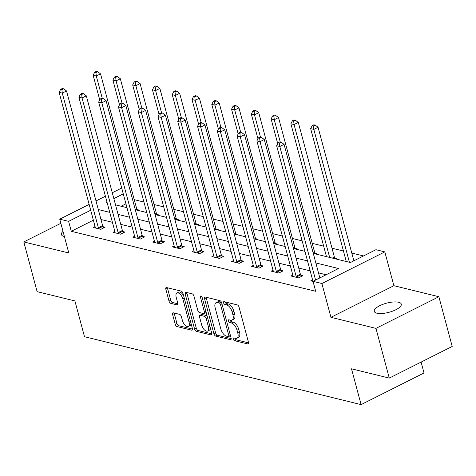 <?xml version="1.0" encoding="UTF-8"?>
<svg xmlns="http://www.w3.org/2000/svg" width="476" height="476" viewBox="0 0 476 476"><rect width="100%" height="100%" fill="white"/><g stroke="black" fill="none" stroke-linecap="round" stroke-linejoin="round"><path stroke-width="0.71" d="M233.288 339.108A1.505 0.738 -116.7 0 0 234.519 340.691L247.74 343.934A2.148 1.059 -116.7 0 0 248.186 343.898A2.148 1.059 -116.7 0 0 248.466 342.286L239.047 307.151A2.148 1.059 -116.7 0 0 237.28 304.896L224.059 301.647A1.505 0.738 -116.7 0 0 223.75 301.671A1.505 0.738 -116.7 0 0 223.553 302.801A1.505 0.738 -116.7 0 0 224.791 304.384L226.505 304.801A6.866 3.386 -116.7 0 1 232.157 312.024L232.942 314.951A6.866 3.386 -116.7 0 1 232.05 320.116A6.866 3.386 -116.7 0 1 230.634 320.223L228.926 319.801A1.505 0.738 -116.7 0 0 228.617 319.824A1.505 0.738 -116.7 0 0 228.42 320.955A1.505 0.738 -116.7 0 0 229.658 322.538L231.366 322.954A6.866 3.386 -116.7 0 1 237.024 330.177L237.81 333.111A6.866 3.386 -116.7 0 1 236.911 338.269A6.866 3.386 -116.7 0 1 235.501 338.377L233.787 337.96A1.505 0.738 -116.7 0 0 233.478 337.984A1.505 0.738 -116.7 0 0 233.288 339.108M234.983 338.252A1.505 0.738 -116.7 0 0 234.983 338.257A1.505 0.738 -116.7 0 0 236.221 339.834L248.561 342.863M225.255 301.945L225.255 301.945A1.505 0.738 -116.7 0 0 226.493 303.527L228.206 303.95L226.505 304.801M230.122 320.098L230.122 320.098A1.505 0.738 -116.7 0 0 231.36 321.681L233.067 322.103L231.366 322.954M63.016 231.39A13.994 4.718 -15 0 0 61.392 234.561A13.994 4.718 -15 0 0 64.028 236.411A13.994 4.718 -15 0 0 64.385 236.489M376.885 313.202A13.994 4.718 -15 0 0 392.617 311.137A13.994 4.718 -15 0 0 401.292 304.11A13.994 4.718 -15 0 0 398.656 302.26A13.994 4.718 -15 0 0 382.918 304.331A13.994 4.718 -15 0 0 374.249 311.352A13.994 4.718 -15 0 0 376.885 313.202M173.318 312.809A2.148 1.059 -116.7 0 0 172.877 312.845A2.148 1.059 -116.7 0 0 172.598 314.457L175.239 324.317A2.148 1.059 -116.7 0 0 177.007 326.572L191.685 330.177A2.148 1.059 -116.7 0 0 192.125 330.142A2.148 1.059 -116.7 0 0 192.405 328.529L182.992 293.394A2.148 1.059 -116.7 0 0 181.225 291.133L166.54 287.534A2.148 1.059 -116.7 0 0 166.1 287.563A2.148 1.059 -116.7 0 0 165.821 289.176L169.01 301.088A2.148 1.059 -116.7 0 0 170.783 303.343L177.066 304.884A2.148 1.059 -116.7 0 0 177.506 304.848A2.148 1.059 -116.7 0 0 177.786 303.236L176.203 297.333A5.742 2.826 -116.7 0 1 176.953 293.02A5.742 2.826 -116.7 0 1 182.861 298.97L189.055 322.097A5.742 2.826 -116.7 0 1 188.312 326.411A5.742 2.826 -116.7 0 1 182.403 320.467L181.368 316.611A2.148 1.059 -116.7 0 0 179.601 314.35L173.318 312.809M93.367 220.186L71.281 231.294L68.615 221.352L59.744 219.174L89.137 204.394M389.279 378.093L375.957 328.375L438.878 296.732L452.2 346.451L389.279 378.093L351.502 368.817L361.094 404.612L84.49 336.716L74.899 300.921L37.122 291.651L23.8 241.933L68.8 252.982L59.744 219.174M438.878 296.732L393.878 285.689L330.957 317.325L375.957 328.375M330.957 317.325L321.895 283.517L313.024 281.34L338.531 268.518L315.838 262.942M71.281 231.294L315.689 291.288L313.024 281.34M213.932 333.813A2.148 1.059 -116.7 0 0 215.699 336.068L230.384 339.674A2.148 1.059 -116.7 0 0 230.824 339.638A2.148 1.059 -116.7 0 0 231.104 338.025L221.691 302.891A2.148 1.059 -116.7 0 0 219.924 300.636L205.239 297.03A2.148 1.059 -116.7 0 0 204.799 297.066A2.148 1.059 -116.7 0 0 204.519 298.678L213.932 333.813L215.634 332.956A2.148 1.059 -116.7 0 0 217.401 335.217L231.205 338.603M211.035 334.925L196.356 331.32A2.148 1.059 -116.7 0 1 194.583 329.065L185.17 293.93A2.148 1.059 -116.7 0 1 185.45 292.318A2.148 1.059 -116.7 0 1 185.89 292.282L192.173 293.823A2.148 1.059 -116.7 0 1 193.946 296.078L197.76 310.328A2.148 1.059 -116.7 0 0 199.527 312.589L203.698 313.613A2.148 1.059 -116.7 0 0 204.139 313.577A2.148 1.059 -116.7 0 0 204.418 311.964L200.444 297.131A1.505 0.738 -116.7 0 1 200.64 296.001A1.505 0.738 -116.7 0 1 202.187 297.56L211.755 333.277A2.148 1.059 -116.7 0 1 211.475 334.89A2.148 1.059 -116.7 0 1 211.035 334.925L211.766 334.557M60.851 223.303L23.8 241.933M361.094 404.612L424.015 372.976L421.099 362.093M326.12 274.759L318.498 272.885M310.168 270.844L298.726 268.036M290.39 265.989L278.948 263.18M270.618 261.134L259.17 258.325M250.84 256.278L239.398 253.47M231.062 251.423L219.62 248.615M211.29 246.574L199.849 243.766M191.513 241.719L180.071 238.91M171.735 236.864L160.293 234.055M151.963 232.008L140.521 229.2M132.185 227.153L120.743 224.345M112.407 222.304L100.966 219.49M312.601 279.936L310.774 280.852L313.041 281.411M292.829 275.08L291.003 276.003L298.607 277.865L302.861 275.729L300.808 275.223M273.051 270.225L271.225 271.147L278.829 273.016L283.083 270.874L281.03 270.374M253.274 265.376L251.447 266.292L259.057 268.161L263.305 266.019L261.253 265.519M233.502 260.521L231.675 261.437L239.279 263.305L243.534 261.169L241.481 260.664M213.724 255.666L211.897 256.582L219.507 258.45L223.756 256.314L221.703 255.808M193.952 250.81L192.125 251.727L199.73 253.595L203.978 251.459L201.931 250.953M174.174 245.955L172.348 246.877L179.952 248.74L184.206 246.604L182.153 246.098M154.397 241.1L152.57 242.022L160.18 243.89L164.428 241.749L162.375 241.249M134.625 236.251L132.798 237.167L140.402 239.035L144.656 236.893L142.604 236.393M114.847 231.395L113.02 232.312L120.624 234.18L124.879 232.044L122.826 231.538M95.069 226.54L93.242 227.457L100.852 229.325L105.101 227.189L103.048 226.683M363.527 255.945L351.782 253.059M343.446 251.019L332.004 248.21M323.674 246.163L312.232 243.355M302.135 240.874L292.454 238.5M282.363 236.025L272.677 233.645M262.585 231.169L252.905 228.789M242.808 226.314L233.127 223.934M223.036 221.459L213.349 219.085M203.258 216.604L193.577 214.23M183.486 211.749L173.799 209.375M163.708 206.899L154.022 204.519M143.93 202.044L134.25 199.664M125.932 203.811L121.106 206.239M336.104 259.009L336.871 258.629L334.818 258.123M316.326 254.16L317.093 253.773L315.041 253.268M296.554 249.305L297.316 248.918L295.269 248.412M276.776 244.45L277.544 244.063L275.491 243.563M257.004 239.595L257.766 239.208L255.713 238.708M237.226 234.739L237.994 234.359L235.941 233.853M217.449 229.89L218.216 229.503L216.163 228.998M197.677 225.035L198.438 224.648L196.386 224.142M177.899 220.18L178.667 219.793L176.614 219.293M158.121 215.325L158.889 214.938L156.836 214.438M138.349 210.469L139.111 210.089L137.064 209.583M313.279 253.41L350.437 262.532L375.945 249.704L384.816 251.881L321.895 283.517M393.878 285.689L384.816 251.881M95.997 200.943L105.416 196.207M112.276 192.756L121.701 188.02M90.702 210.243L68.615 221.352M307.502 260.902L296.06 258.093M287.724 256.046L276.282 253.238M267.952 251.191L256.51 248.383M248.174 246.336L236.733 243.528M228.403 241.481L216.955 238.672M208.625 236.626L197.183 233.817M188.847 231.776L177.405 228.968M169.075 226.921L157.627 224.113M149.297 222.066L137.856 219.257M129.52 217.211L118.078 214.402M109.748 212.355L98.306 209.547M106.987 202.056L106.029 202.538L107.189 202.824M115.525 204.87L126.967 207.679M135.297 209.726L146.745 212.534M155.075 214.575L166.517 217.383M174.853 219.43L186.294 222.238M194.625 224.285L206.066 227.094M214.402 229.14L225.844 231.949M234.18 233.996L245.622 236.804M253.952 238.845L265.394 241.653M273.73 243.7L285.172 246.508M293.508 248.555L304.949 251.364M123.266 193.869L113.847 198.605M236.911 338.269L238.613 337.413A6.866 3.386 -116.7 0 0 239.511 332.254L237.81 333.111M233.067 322.103A6.866 3.386 -116.7 0 1 238.726 329.327L239.511 332.254M232.05 320.116L233.752 319.259A6.866 3.386 -116.7 0 0 234.644 314.1L232.942 314.951M228.206 303.95A6.866 3.386 -116.7 0 1 233.859 311.173L234.644 314.1M206.12 297.244A2.148 1.059 -116.7 0 0 206.221 297.821L215.634 332.956M228.284 336.603A1.505 0.738 -116.7 0 0 228.593 336.58A1.505 0.738 -116.7 0 0 228.789 335.455L220.525 304.61A1.505 0.738 -116.7 0 0 219.287 303.034L217.484 302.587A6.866 3.386 -116.7 0 0 216.068 302.7A6.866 3.386 -116.7 0 0 215.176 307.859L220.822 328.94A6.866 3.386 -116.7 0 0 226.481 336.163L228.284 336.603M229.985 335.753A1.505 0.738 -116.7 0 0 230.295 335.729A1.505 0.738 -116.7 0 0 230.449 335.58M221.596 302.593A1.505 0.738 -116.7 0 0 220.989 302.177L219.287 303.034M216.068 302.7L217.77 301.844A6.866 3.386 -116.7 0 1 219.186 301.73L220.989 302.177M211.856 333.854L198.052 330.463L196.356 331.32M186.77 292.496A2.148 1.059 -116.7 0 0 186.872 293.073L196.285 328.208A2.148 1.059 -116.7 0 0 198.052 330.463M204.139 313.577L205.84 312.72A2.148 1.059 -116.7 0 0 206.15 312.345M201.723 325.114A5.742 2.826 -116.7 0 0 207.631 331.064A5.742 2.826 -116.7 0 0 208.381 326.75L206.197 318.599A2.148 1.059 -116.7 0 0 204.43 316.344L200.259 315.32A2.148 1.059 -116.7 0 0 199.819 315.356A2.148 1.059 -116.7 0 0 199.539 316.968L201.723 325.114M207.631 331.064L209.333 330.207A5.742 2.826 -116.7 0 0 210.356 328.059M207.221 316.356A2.148 1.059 -116.7 0 0 206.132 315.487L204.43 316.344M199.819 315.356L201.521 314.499A2.148 1.059 -116.7 0 1 201.961 314.463L206.132 315.487M188.312 326.411L190.007 325.554A5.742 2.826 -116.7 0 0 191.037 323.412M183.635 295.786A5.742 2.826 -116.7 0 0 178.655 292.163L176.953 293.02M167.421 287.748A2.148 1.059 -116.7 0 0 167.522 288.325L170.711 300.231A2.148 1.059 -116.7 0 0 172.479 302.486L177.887 303.813M174.198 313.024A2.148 1.059 -116.7 0 0 174.293 313.601L176.935 323.46A2.148 1.059 -116.7 0 0 178.702 325.715L192.506 329.106M353.858 260.812L318.075 127.27L313.821 129.407L310.655 128.633L346.26 261.502M349.426 262.282L313.821 129.407L313.458 125.95L315.154 125.093L313.886 124.783L312.191 125.634L313.458 125.95M310.655 128.633L312.191 125.634M315.154 125.093L318.075 127.27M319.848 277.913L284.065 144.371L279.811 146.513L315.594 280.049M279.442 143.05L281.143 142.193L279.876 141.884L278.174 142.74L279.442 143.05L279.811 146.513L276.645 145.733L312.72 280.364A2.19 1.077 -116.7 0 1 312.827 281.084L312.827 281.358M284.065 144.371L281.143 142.193M278.174 142.74L276.645 145.733M335.14 258.777L334.664 257.813A2.19 1.077 63.3 0 1 334.372 257.046L298.297 122.415L294.049 124.551L290.878 123.778L326.482 256.653M329.654 257.427L294.049 124.551L293.68 121.094L295.382 120.238L294.114 119.928L292.413 120.785L293.68 121.094M290.878 123.778L292.413 120.785M295.382 120.238L298.297 122.415M315.362 253.922L314.886 252.958A2.19 1.077 63.3 0 1 314.6 252.197L278.525 117.56L274.271 119.702L271.106 118.923L277.722 143.627M280.239 141.973L274.271 119.702L273.902 116.239L275.604 115.382L274.337 115.073L272.635 115.93L273.902 116.239M271.106 118.923L272.635 115.93M275.604 115.382L278.525 117.56M296.114 276.288L300.362 274.152L264.287 139.516L260.039 141.658L296.114 276.288A2.19 1.077 -116.7 0 0 296.399 277.056L296.554 277.365M259.67 138.195L261.372 137.338L260.104 137.029L258.403 137.885L259.67 138.195L260.039 141.658L256.867 140.878L292.942 275.509A2.19 1.077 -116.7 0 1 293.049 276.229L293.055 276.502M300.362 274.152A2.19 1.077 -116.7 0 0 300.654 274.914L301.415 276.455M264.287 139.516L261.372 137.338M258.403 137.885L256.867 140.878M276.336 271.433L280.59 269.297L244.515 134.666L240.261 136.802L276.336 271.433A2.19 1.077 -116.7 0 0 276.627 272.201L276.782 272.51M239.892 133.339L241.594 132.489L240.326 132.173L238.625 133.03L239.892 133.339L240.261 136.802L237.09 136.023L273.164 270.654A2.19 1.077 -116.7 0 1 273.272 271.374L273.278 271.647M280.59 269.297A2.19 1.077 -116.7 0 0 280.876 270.059L281.637 271.6M244.515 134.666L241.594 132.489M238.625 133.03L237.09 136.023M295.59 249.067L295.114 248.103A2.19 1.077 63.3 0 1 294.822 247.341L258.748 112.711L254.499 114.847L251.328 114.067L257.944 138.772M260.467 137.118L254.499 114.847L254.13 111.384L255.826 110.533L254.559 110.218L252.863 111.075L254.13 111.384M251.328 114.067L252.863 111.075M255.826 110.533L258.748 112.711M275.812 244.212L275.336 243.254A2.19 1.077 63.3 0 1 275.045 242.486L238.97 107.856L234.722 109.992L231.55 109.212L238.173 133.917M240.689 132.263L234.722 109.992L234.353 106.529L236.054 105.678L234.787 105.363L233.085 106.219L234.353 106.529M231.55 109.212L233.085 106.219M236.054 105.678L238.97 107.856M256.034 239.357L255.564 238.399A2.19 1.077 63.3 0 1 255.273 237.631L219.198 103L214.944 105.136L211.778 104.357L218.395 129.061M220.912 127.413L214.944 105.136L214.575 101.68L216.277 100.823L215.009 100.513L213.308 101.364L214.575 101.68M211.778 104.357L213.308 101.364M216.277 100.823L219.198 103M256.558 266.578L260.812 264.442L224.737 129.811L220.483 131.947L256.558 266.578A2.19 1.077 -116.7 0 0 256.85 267.345L257.004 267.655M220.12 128.49L221.816 127.633L220.549 127.324L218.847 128.175L220.12 128.49L220.483 131.947L217.318 131.168L253.393 265.804A2.19 1.077 -116.7 0 1 253.5 266.524L253.5 266.798M260.812 264.442A2.19 1.077 -116.7 0 0 261.104 265.209L261.86 266.75M224.737 129.811L221.816 127.633M218.847 128.175L217.318 131.168M236.786 261.729L241.035 259.587L204.96 124.956L200.711 127.092L236.786 261.729A2.19 1.077 -116.7 0 0 237.078 262.49L237.226 262.8M200.342 123.635L202.044 122.778L200.777 122.469L199.075 123.32L200.342 123.635L200.711 127.092L197.54 126.313L233.615 260.949A2.19 1.077 -116.7 0 1 233.722 261.669L233.728 261.943M241.035 259.587A2.19 1.077 -116.7 0 0 241.326 260.354L242.088 261.895M204.96 124.956L202.044 122.778M199.075 123.32L197.54 126.313M217.008 256.873L221.263 254.731L185.188 120.101L180.934 122.237L217.008 256.873A2.19 1.077 -116.7 0 0 217.3 257.635L217.455 257.944M180.565 118.78L182.266 117.923L180.999 117.614L179.297 118.47L180.565 118.78L180.934 122.237L177.768 121.463L213.837 256.094A2.19 1.077 -116.7 0 1 213.95 256.814L213.95 257.088M221.263 254.731A2.19 1.077 -116.7 0 0 221.548 255.499L222.31 257.04M185.188 120.101L182.266 117.923M179.297 118.47L177.768 121.463M197.231 252.018L201.485 249.882L165.41 115.246L161.162 117.388L197.231 252.018A2.19 1.077 -116.7 0 0 197.522 252.78L197.677 253.095M160.793 113.925L162.489 113.068L161.221 112.758L159.525 113.615L160.793 113.925L161.162 117.388L157.99 116.608L194.065 251.239A2.19 1.077 -116.7 0 1 194.172 251.959L194.172 252.232M201.485 249.882A2.19 1.077 -116.7 0 0 201.776 250.644L202.538 252.185M165.41 115.246L162.489 113.068M159.525 113.615L157.99 116.608M177.459 247.163L181.707 245.027L145.632 110.39L141.384 112.532L177.459 247.163A2.19 1.077 -116.7 0 0 177.75 247.931L177.899 248.24M141.015 109.069L142.717 108.219L141.449 107.903L139.748 108.76L141.015 109.069L141.384 112.532L138.213 111.753L174.287 246.384A2.19 1.077 -116.7 0 1 174.394 247.103L174.4 247.377M181.707 245.027A2.19 1.077 -116.7 0 0 181.999 245.789L182.76 247.33M145.632 110.39L142.717 108.219M139.748 108.76L138.213 111.753M157.681 242.308L161.935 240.172L125.86 105.541L121.606 107.677L157.681 242.308A2.19 1.077 -116.7 0 0 157.972 243.075L158.127 243.385M121.237 104.214L122.939 103.363L121.672 103.048L119.97 103.905L121.237 104.214L121.606 107.677L118.441 106.898L154.516 241.534A2.19 1.077 -116.7 0 1 154.623 242.254L154.623 242.522M161.935 240.172A2.19 1.077 -116.7 0 0 162.227 240.939L162.982 242.474M125.86 105.541L122.939 103.363M119.97 103.905L118.441 106.898M137.909 237.453L142.157 235.317L106.083 100.686L101.834 102.822L137.909 237.453A2.19 1.077 -116.7 0 0 138.195 238.22L138.349 238.53M101.465 99.365L103.167 98.508L101.894 98.199L100.198 99.05L101.465 99.365L101.834 102.822L98.663 102.042L134.738 236.679A2.19 1.077 -116.7 0 1 134.845 237.399L134.851 237.673M142.157 235.317A2.19 1.077 -116.7 0 0 142.449 236.084L143.211 237.625M106.083 100.686L103.167 98.508M100.198 99.05L98.663 102.042M118.131 232.603L122.38 230.461L86.305 95.831L82.056 97.967L118.131 232.603A2.19 1.077 -116.7 0 0 118.423 233.365L118.572 233.674M81.688 94.51L83.389 93.653L82.122 93.344L80.42 94.2L81.688 94.51L82.056 97.967L78.885 97.193L114.96 231.824A2.19 1.077 -116.7 0 1 115.067 232.544L115.073 232.818M122.38 230.461A2.19 1.077 -116.7 0 0 122.671 231.229L123.433 232.77M86.305 95.831L83.389 93.653M80.42 94.2L78.885 97.193M98.353 227.748L102.608 225.612L66.533 90.975L62.279 93.117L98.353 227.748A2.19 1.077 -116.7 0 0 98.645 228.51L98.8 228.819M61.91 89.655L63.611 88.798L62.344 88.488L60.642 89.345L61.91 89.655L62.279 93.117L59.113 92.338L95.188 226.969A2.19 1.077 -116.7 0 1 95.295 227.689L95.295 227.962M102.608 225.612A2.19 1.077 -116.7 0 0 102.899 226.374L103.655 227.915M66.533 90.975L63.611 88.798M60.642 89.345L59.113 92.338M236.263 234.507L235.787 233.543A2.19 1.077 63.3 0 1 235.495 232.776L199.42 98.145L195.172 100.281L192.001 99.508L198.617 124.206M201.14 122.558L195.172 100.281L194.803 96.824L196.505 95.968L195.237 95.658L193.536 96.515L194.803 96.824M192.001 99.508L193.536 96.515M196.505 95.968L199.42 98.145M216.485 229.652L216.009 228.688A2.19 1.077 63.3 0 1 215.717 227.927L179.648 93.29L175.394 95.432L172.223 94.653L178.845 119.357M181.362 117.703L175.394 95.432L175.025 91.969L176.727 91.112L175.46 90.803L173.758 91.66L175.025 91.969M172.223 94.653L173.758 91.66M176.727 91.112L179.648 93.29M196.707 224.797L196.237 223.833A2.19 1.077 63.3 0 1 195.945 223.071L159.871 88.435L155.616 90.577L152.451 89.797L159.067 114.502M161.584 112.848L155.616 90.577L155.253 87.114L156.949 86.257L155.682 85.948L153.98 86.805L155.253 87.114M152.451 89.797L153.98 86.805M156.949 86.257L159.871 88.435M176.935 219.942L176.459 218.978A2.19 1.077 63.3 0 1 176.168 218.216L140.093 83.586L135.844 85.722L132.673 84.942L139.295 109.647M141.812 107.992L135.844 85.722L135.476 82.259L137.177 81.408L135.91 81.093L134.208 81.949L135.476 82.259M132.673 84.942L134.208 81.949M137.177 81.408L140.093 83.586M157.157 215.087L156.681 214.129A2.19 1.077 63.3 0 1 156.396 213.361L120.321 78.73L116.067 80.866L112.895 80.087L119.518 104.791M122.034 103.137L116.067 80.866L115.698 77.409L117.399 76.553L116.132 76.243L114.43 77.094L115.698 77.409M112.895 80.087L114.43 77.094M117.399 76.553L120.321 78.73M137.386 210.231L136.909 209.273A2.19 1.077 63.3 0 1 136.618 208.506L100.543 73.875L96.289 76.011L93.123 75.232L99.74 99.936M102.257 98.288L96.289 76.011L95.926 72.554L97.622 71.697L96.354 71.388L94.659 72.239L95.926 72.554M93.123 75.232L94.659 72.239M97.622 71.697L100.543 73.875M236.221 339.834L234.519 340.691M226.493 303.527L224.791 304.384M231.36 321.681L229.658 322.538M238.726 329.327L237.024 330.177M233.859 311.173L232.157 312.024M248.472 343.565L247.74 343.934M206.221 297.821L204.519 298.678M231.116 339.305L230.384 339.674M217.401 335.217L215.699 336.068M230.223 334.729L228.789 335.455M221.959 303.89L220.525 304.61M219.186 301.73L217.484 302.587M196.285 328.208L194.583 329.065M186.872 293.073L185.17 293.93M205.852 311.245L204.418 311.964M201.663 296.518L200.444 297.131M209.815 326.03L208.381 326.75M207.631 317.879L206.197 318.599M201.961 314.463L200.259 315.32M190.489 321.377L189.055 322.097M184.295 298.244L182.861 298.97M177.798 304.515L177.066 304.884M172.479 302.486L170.783 303.343M170.711 300.231L169.01 301.088M167.522 288.325L165.821 289.176M192.417 329.808L191.685 330.177M178.702 325.715L177.007 326.572M176.935 323.46L175.239 324.317M174.293 313.601L172.598 314.457M334.664 257.813L333.533 258.379M334.372 257.046L332.319 258.081M314.886 252.958L313.761 253.53M314.6 252.197L313.148 252.923M296.399 277.056L300.654 274.914M276.627 272.201L280.876 270.059M295.114 248.103L293.984 248.674M294.822 247.341L293.377 248.067M275.336 243.254L274.206 243.819M275.045 242.486L273.599 243.212M255.564 238.399L254.434 238.964M255.273 237.631L253.821 238.363M256.85 267.345L261.104 265.209M237.078 262.49L241.326 260.354M217.3 257.635L221.548 255.499M197.522 252.78L201.776 250.644M177.75 247.931L181.999 245.789M157.972 243.075L162.227 240.939M138.195 238.22L142.449 236.084M118.423 233.365L122.671 231.229M98.645 228.51L102.899 226.374M235.787 233.543L234.656 234.109M235.495 232.776L234.049 233.508M216.009 228.688L214.884 229.259M215.717 227.927L214.271 228.653M196.237 223.833L195.106 224.404M195.945 223.071L194.494 223.797M176.459 218.978L175.329 219.549M176.168 218.216L174.722 218.942M156.681 214.129L155.557 214.694M156.396 213.361L154.944 214.087M136.909 209.273L135.779 209.839M136.618 208.506L135.172 209.238M230.295 335.729L228.593 336.58"/></g></svg>
